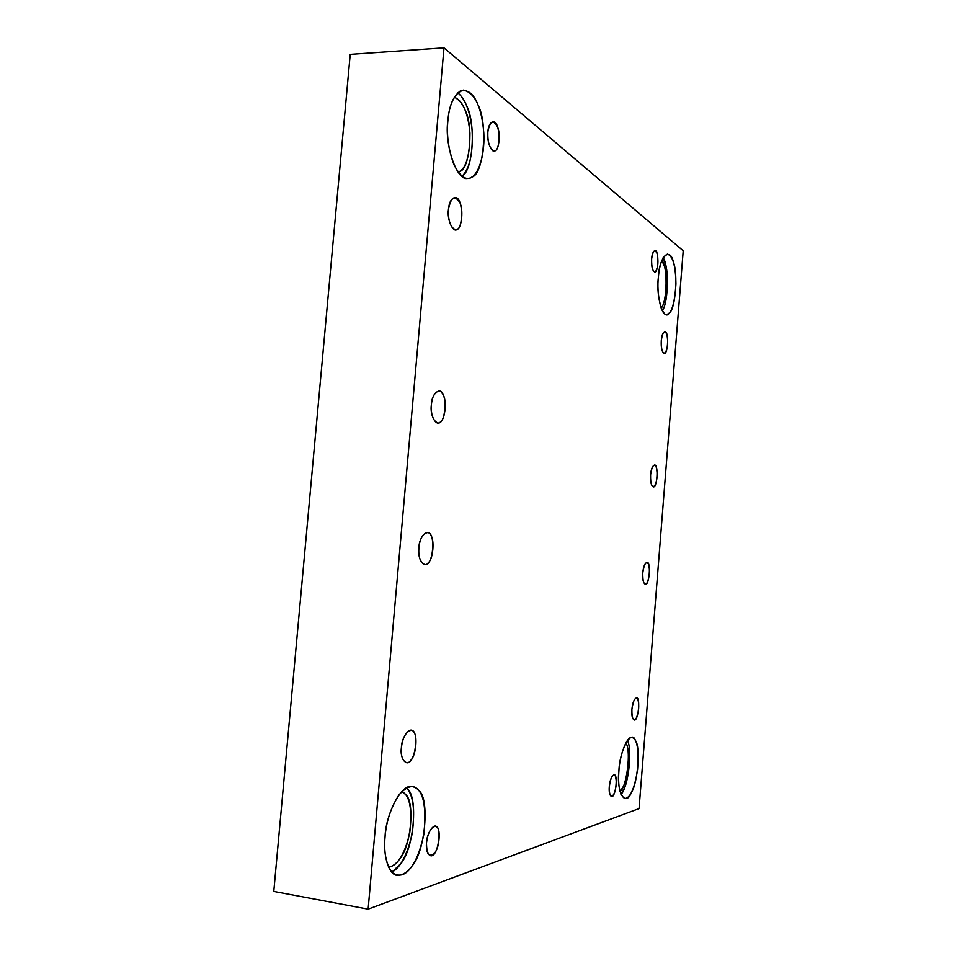 <?xml version="1.0" encoding="UTF-8"?>
<svg xmlns="http://www.w3.org/2000/svg" width="957" height="957" viewBox="0 0 957 957"><rect width="100%" height="100%" fill="white"/><g stroke="black" fill="none" stroke-linecap="round" stroke-linejoin="round"><path stroke-width="1.44" d="M631.895 709.472C631.488 715.202 632.23 718.695 634.144 719.951C638.259 721.973 640.747 696.78 636.477 697.88C634.096 698.909 632.565 702.773 631.895 709.472C633.271 700.069 635.245 696.612 637.793 699.112C639.443 705.094 638.929 711.434 636.285 718.145C633.259 721.554 631.799 718.671 631.895 709.472M642.769 572.956C642.374 579.152 643.2 582.921 645.257 584.26C649.324 586.163 651.262 561.161 646.932 562.405C644.731 563.35 643.343 566.867 642.769 572.956C644.133 563.817 646.047 560.862 648.523 564.092C650.126 570.599 649.624 576.892 647.028 582.945C644.085 585.564 642.661 582.239 642.769 572.956M650.581 474.923C650.198 481.503 651.083 485.486 653.236 486.874C657.256 488.656 658.787 463.774 654.444 465.066C652.375 465.975 651.083 469.253 650.581 474.923C651.92 465.975 653.81 463.367 656.239 467.136C657.794 474.026 657.292 480.27 654.744 485.857C651.849 487.914 650.461 484.266 650.581 474.923M661.287 340.572C660.928 347.69 661.885 351.985 664.17 353.456C668.082 355.011 669.099 330.273 664.756 331.601C662.866 332.438 661.718 335.428 661.287 340.572C662.603 331.876 664.445 329.758 666.802 334.232C668.309 341.649 667.819 347.834 665.33 352.798C662.507 354.078 661.155 349.999 661.287 340.572M401.39 747.668C400.756 755.695 402.395 760.671 406.294 762.609C415.182 765.971 419.932 729.21 411.02 730.323C405.864 731.662 402.658 737.452 401.39 747.668C401.521 736.854 410.457 725.526 413.591 731.961C417.814 735.084 416.068 755.097 411.163 759.75C406.809 767.43 399.607 758.745 401.39 747.668M418.867 547.787C418.281 556.866 420.195 562.441 424.633 564.498C433.354 567.477 436.344 531.087 427.193 532.666C422.587 533.934 419.812 538.982 418.867 547.787C419.01 536.901 427.695 527.917 430.71 535.274C434.801 539.604 433.078 559.355 428.317 562.692C424.083 569.248 417.12 558.493 418.867 547.787M448.438 209.535C448.055 220.768 450.436 227.503 455.568 229.752C463.75 231.582 463.762 195.647 454.671 197.585C451.094 198.733 449.024 202.717 448.438 209.535C450.855 197.178 454.599 194.785 459.695 202.358C463.559 208.674 461.884 227.981 457.362 229.154C453.331 233.843 446.763 219.62 448.438 209.535M426.475 842.902C425.913 849.732 427.193 853.979 430.339 855.642C437.947 858.716 442.816 825.46 435.291 826.274C430.674 827.554 427.743 833.092 426.475 842.902C426.619 833.248 434.406 822.039 437.122 827.398C440.806 829.671 439.251 847.794 434.957 852.543C429.442 858.07 426.619 854.864 426.475 842.902M385.073 836.645C383.075 853.189 387.705 874.531 397.322 875.428C409.225 874.889 418.077 861.168 423.867 834.289C426.798 804.825 423.03 788.963 412.575 786.678C401.533 782.659 385.659 814.754 385.073 836.645C386.281 821.489 390.875 807.624 398.866 795.028C407.287 785.613 413.903 784.094 418.711 790.458C429.944 797.959 425.351 851.299 412.18 865.798C405.983 875.296 399.284 877.533 392.095 872.485C385.946 863.812 383.613 851.862 385.073 836.645M406.45 787.958C413.292 794.896 415.206 810.077 412.216 833.511C407.467 854.529 400.684 867.425 391.832 872.21L400.6 863.8C413.938 849.385 418.532 796.224 407.144 788.724L406.45 787.958M401.796 791.571L405.313 794.274C415.182 800.65 411.199 846.634 399.679 858.979C396.521 863.716 392.837 866.468 388.626 867.209C398.052 865.2 405.122 853.548 409.823 832.267C412.371 808.677 409.692 795.111 401.796 791.571M447.864 120.821C444.251 143.335 456.525 181.83 467.817 178.325C475.904 179.366 485.175 160.154 483.799 132.963C481.706 107.136 474.923 92.853 463.451 90.102C454.527 93.14 449.335 103.38 447.864 120.821C449.024 106.287 453.187 96.322 460.389 90.915C467.961 89.228 473.871 93.989 478.129 105.186C488.13 123.74 483.752 174.676 471.897 177.045C466.31 180.957 460.329 176.842 453.941 164.7C448.498 149.818 446.476 135.2 447.864 120.821M457.709 92.769C465.569 99.229 470.437 112.22 472.303 131.743C472.866 154.412 469.444 169.245 462.016 176.22C473.404 170.454 475.904 122.783 466.633 105.784C464.432 100.15 461.465 95.82 457.709 92.769M454.252 97.207C458.858 99.014 462.422 103.224 464.97 109.828C473.763 125.702 469.959 169.604 459.599 171.542L458.164 172.224C465.915 169.126 469.839 156.075 469.935 133.071C468.176 113.141 462.949 101.179 454.252 97.207M487.831 131.97C487.532 142.545 489.637 148.861 494.123 150.919C501.001 152.283 500.547 120.044 492.831 121.79C489.972 122.795 488.297 126.18 487.831 131.97C489.9 121.061 493.094 119.278 497.377 126.599C500.643 132.676 499.159 149.95 495.319 150.548C491.886 154.376 486.371 140.882 487.831 131.97M651.633 258.892C651.298 266.166 652.315 270.532 654.684 272.015C658.56 273.367 659.206 249.358 654.863 250.65C653.093 251.428 652.016 254.179 651.633 258.892C652.925 250.578 654.744 248.808 657.088 253.581C658.583 261.094 658.105 267.087 655.641 271.537C652.853 272.338 651.514 268.116 651.633 258.892M658.344 277.769C656.514 292.352 660.988 315.977 666.527 314.363C671.527 313.968 674.661 303.836 675.941 283.954C675.654 265.723 672.807 255.782 667.412 254.131C662.471 256.344 659.445 264.216 658.344 277.769C658.99 256.823 670.103 246.093 673.441 262.326C678.214 273.499 675.355 309.554 669.433 312.795C664.014 322.557 655.748 297.268 658.344 277.769M663.081 257.804C668.68 263.881 669.027 301.419 662.34 310.738C667.842 303.656 669.075 272.051 664.936 262.374L663.081 257.804M661.837 260.483L664.062 265.412C667.95 274.348 666.192 303.716 661.167 308.082C667.603 301.491 667.591 264.766 661.837 260.483M618.928 770.708C617.803 785.936 619.765 795.219 624.813 798.557C630.412 797.982 634.67 788.269 637.589 769.416C638.977 749.355 637.135 738.732 632.051 737.548C626.763 735.526 619.502 756.377 618.928 770.708C619.526 750.085 631.692 728.528 635.436 740.586C640.723 746.352 637.781 783.592 631.285 792.743C625.399 807.576 616.176 791.941 618.928 770.708M627.373 740.527C633.008 749.522 627.66 789.19 620.949 794.37L622.732 791.535C628.869 782.982 632.29 747.991 627.373 740.527M625.794 743.039L625.926 743.278C630.579 748.207 628.031 780.29 622.349 788.101L620.004 791.487C626.644 788.305 631.572 749.223 625.794 743.039M609.286 786.69C608.879 792.013 609.597 795.267 611.415 796.451C615.578 798.485 618.342 773.83 614.107 774.787C611.631 775.828 610.016 779.788 609.286 786.69C610.662 777.395 612.659 773.758 615.267 775.768C616.966 781.295 616.475 787.503 613.784 794.382C610.71 798.15 609.202 795.578 609.286 786.69M683.214 250.77L639.061 808.593L368.134 909.15L444 47.85L350.226 54.37L273.786 891.434L368.134 909.15L273.786 891.434L350.226 54.37L444 47.85L683.214 250.77L444 47.85L368.134 909.15L639.061 808.593L683.214 250.77M431.368 404.787C431.523 393.853 440.017 386.532 442.959 394.559C446.955 399.727 445.256 419.286 440.591 421.702C436.452 427.468 429.645 415.23 431.368 404.787C430.841 414.74 432.971 420.781 437.744 422.922C446.261 425.482 447.984 389.32 438.785 391.102C434.598 392.322 432.133 396.892 431.368 404.787"/></g></svg>
